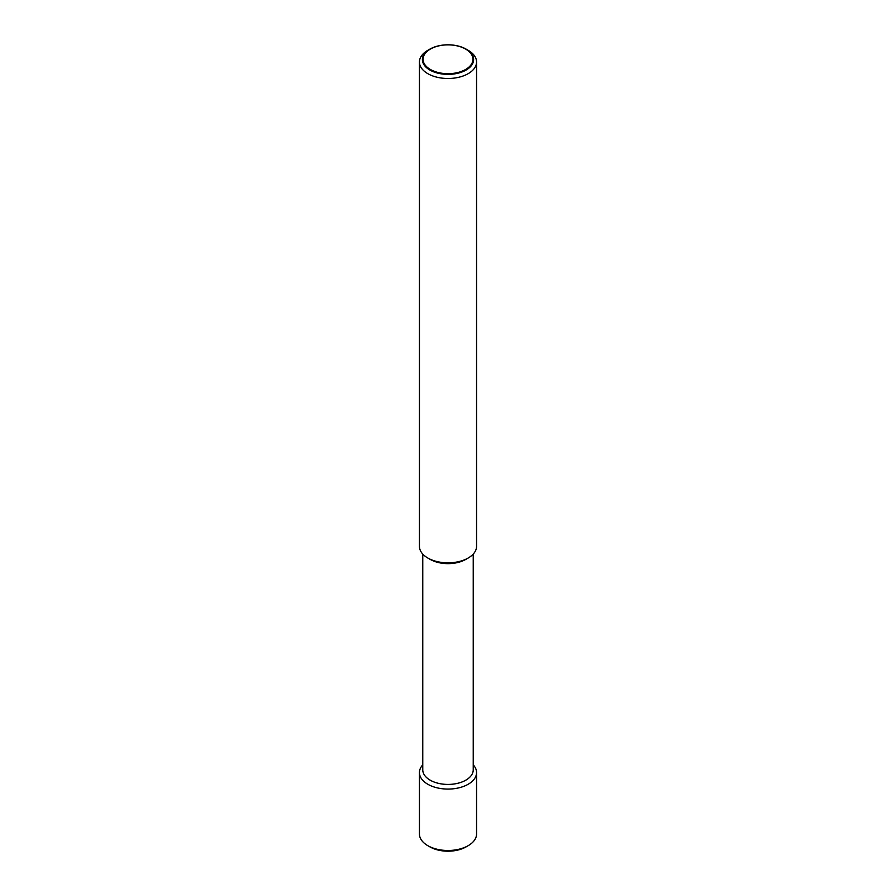 <?xml version="1.0" encoding="UTF-8"?>
<svg xmlns="http://www.w3.org/2000/svg" width="896" height="896" viewBox="0 0 896 896"><rect width="100%" height="100%" fill="white"/><g stroke="black" fill="none" stroke-linecap="round" stroke-linejoin="round"><path stroke-width="1.34" d="M427.806 50.333L429.89 49.134A25.603 14.784 180 0 1 466.11 49.134L466.11 49.134A25.603 14.784 180 0 1 466.11 70.045A25.603 14.784 180 0 1 429.89 70.045A25.603 14.784 180 0 1 429.89 49.134L427.806 50.333A28.56 16.486 0 0 0 419.44 62.003A28.56 16.486 0 0 0 437.069 77.235A28.56 16.486 0 0 0 468.194 73.662A28.56 16.486 0 0 0 476.56 62.003A28.56 16.486 0 0 0 468.194 50.333L466.11 49.134M419.44 62.003L419.44 546.347A28.56 16.486 0 0 0 427.806 558.006A28.56 16.486 0 0 0 468.194 558.006L465.842 559.373L468.194 558.006A28.56 16.486 0 0 0 476.56 546.347L476.56 62.003M427.806 558.006L430.158 559.373A25.234 14.571 0 0 0 465.842 559.373M422.766 554.075L422.766 769.866A25.234 14.571 0 0 0 438.346 783.317A25.234 14.571 0 0 0 465.842 780.158A25.234 14.571 0 0 0 473.234 769.866L473.234 554.075M422.766 764.848A28.56 16.486 0 0 0 419.44 772.587A28.56 16.486 0 0 0 437.069 787.819A28.56 16.486 0 0 0 468.194 784.246A28.56 16.486 0 0 0 476.56 772.587A28.56 16.486 0 0 0 473.234 764.848M419.44 772.587L419.44 833.997A28.56 16.486 0 0 0 427.806 845.667A28.56 16.486 0 0 0 468.194 845.667L466.11 846.866L468.194 845.667A28.56 16.486 0 0 0 476.56 833.997L476.56 772.587M427.806 845.667L429.89 846.866A25.603 14.784 0 0 0 466.11 846.866M465.651 49.09A24.954 14.414 0 0 0 430.349 49.09A24.954 14.414 0 0 0 430.349 69.462A24.954 14.414 0 0 0 465.651 69.462A24.954 14.414 0 0 0 465.651 49.09"/></g></svg>
